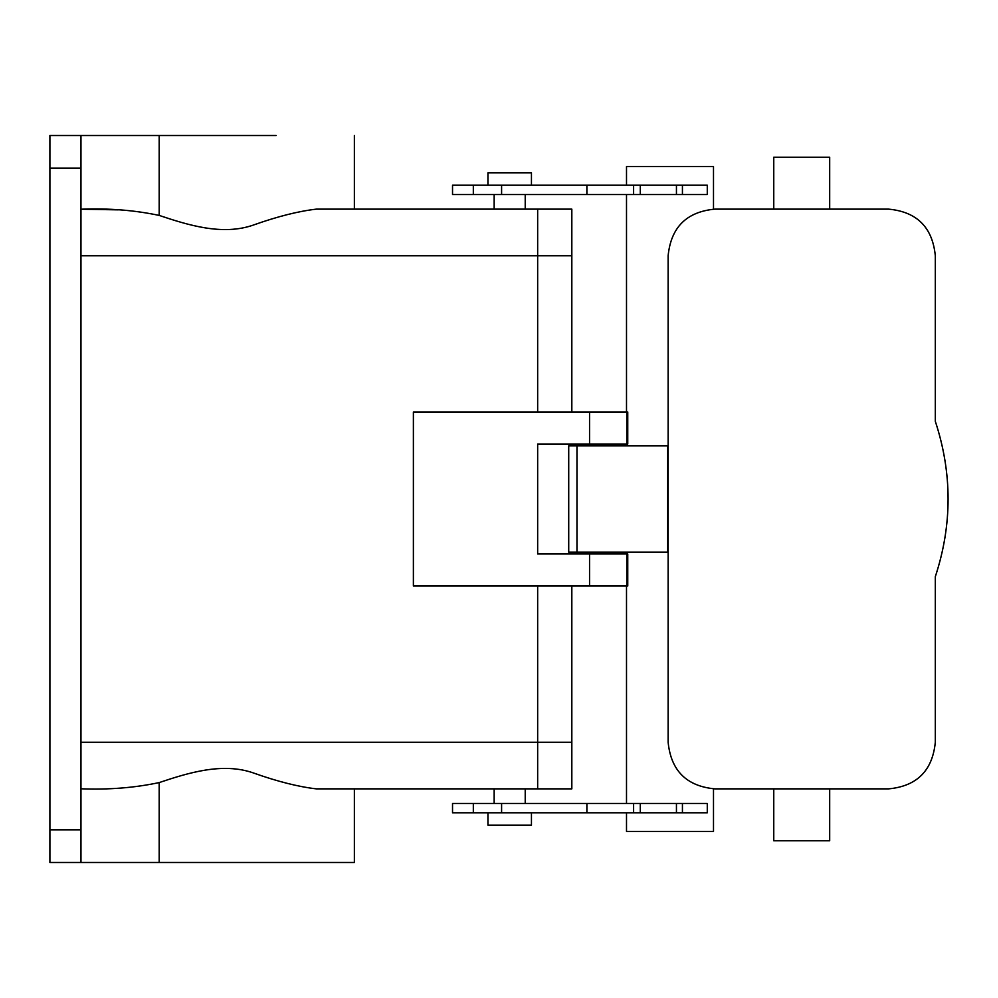 <?xml version="1.0" encoding="UTF-8"?>
<svg xmlns="http://www.w3.org/2000/svg" width="998" height="998" viewBox="0 0 998 998"><rect width="100%" height="100%" fill="white"/><g stroke="black" fill="none" stroke-linecap="round" stroke-linejoin="round"><path stroke-width="1.5" d="M80.963 862.484L80.963 829.862L49.9 829.862L49.9 862.484L354.365 862.484L354.365 788.857L494.16 788.857L494.16 803.465M159.181 862.484L159.181 782.582C187.337 773.213 222.429 761.898 253.742 773.076C277.444 781.496 298.29 786.761 316.254 788.857L571.829 788.857L571.829 585.988M159.181 782.582C134.693 787.796 108.62 789.867 80.963 788.782M80.963 829.862L80.963 135.516L49.9 135.516L49.9 829.862M537.66 480.362L537.66 517.638M118.251 209.854L80.963 209.218C108.632 208.133 134.705 210.204 159.181 215.418C187.325 224.775 222.379 236.114 253.742 224.924C277.444 216.504 298.277 211.252 316.254 209.143L537.66 209.143L537.66 412.012L537.66 255.738L80.963 255.738M80.963 742.263L537.66 742.263L537.66 585.988L537.66 788.857L502.244 788.857M159.181 215.418L159.181 135.516L276.147 135.516M159.181 135.516L80.963 135.516M316.254 209.143L494.16 209.143L494.16 194.535M525.222 194.535L525.222 209.143L571.829 209.143L571.829 412.012M589.556 444.01L627.754 444.01L627.754 412.012L413.384 412.012L413.384 585.988L626.831 585.988L626.831 553.99L537.66 553.99L537.66 444.01L589.556 444.01L589.556 412.012M626.831 585.988L627.754 585.988L627.754 553.99L626.831 553.99M578.042 445.819L578.042 444.01M602.892 445.819L602.892 444.01M578.042 553.99L578.042 552.181M602.892 553.99L602.892 552.181M501.595 812.784L452.531 812.784L452.531 803.465L586.886 803.465L586.886 812.784L501.595 812.784L501.595 803.465M633.605 803.465L633.605 812.784L640.279 812.784L640.279 803.465L587.098 803.465M640.279 803.465L707.283 803.465L707.283 812.784L682.432 812.784L682.432 803.465M707.283 194.535L682.432 194.535L682.432 185.216L707.283 185.216L707.283 194.535M640.279 194.535L640.279 185.216L633.605 185.216L633.605 194.535L682.432 194.535M633.605 194.535L586.886 194.535L586.886 185.216L633.605 185.216M473.326 194.535L473.326 185.216L452.531 185.216L452.531 194.535L586.886 194.535M576.969 445.819L568.723 445.819L568.723 552.181L576.969 552.181L576.969 445.819L668.136 445.819L668.136 255.738C670.98 227.369 686.512 211.838 714.743 209.143L888.719 209.143C916.95 211.838 932.481 227.369 935.313 255.738L935.313 421.331C952.341 473.114 952.341 524.886 935.313 576.669L935.313 742.263C932.481 770.631 916.95 786.162 888.719 788.857L714.743 788.857C686.512 786.162 670.98 770.631 668.136 742.263L668.136 552.181L576.969 552.181M633.605 812.784L586.886 812.784M640.279 812.784L682.432 812.784M713.495 209.156L713.495 166.579L626.507 166.579L626.507 185.216M713.495 788.844L713.495 831.421L626.507 831.421L626.507 812.784M626.507 803.465L626.507 585.988M626.507 553.99L626.507 552.181M626.507 445.819L626.507 444.01M626.507 412.012L626.507 194.535M640.279 185.216L682.432 185.216M473.326 185.216L586.886 185.216M531.447 812.784L531.447 825.209L487.947 825.209L487.947 812.784M531.447 185.216L531.447 172.791L487.947 172.791L487.947 185.216M773.762 209.143L773.762 157.26L829.687 157.26L829.687 209.143M773.762 788.857L773.762 840.74L829.687 840.74L829.687 788.857M571.829 553.99L571.829 552.181M571.829 445.819L571.829 444.01M80.963 168.138L49.9 168.138M589.556 585.988L589.556 553.99M626.831 444.01L626.831 412.012M473.326 812.784L473.326 803.465M676.444 812.784L676.444 803.465M676.444 194.535L676.444 185.216M501.595 194.535L501.595 185.216M667.724 552.181L667.724 445.819M668.136 552.181L668.136 445.819M537.66 742.263L571.829 742.263M537.66 255.738L571.829 255.738M525.222 788.857L525.222 803.465M354.365 209.143L354.365 135.516"/></g></svg>

